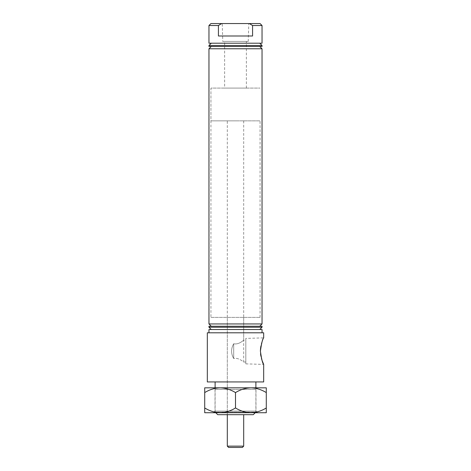 <?xml version="1.0" encoding="UTF-8"?>
<svg xmlns="http://www.w3.org/2000/svg" width="471" height="471" viewBox="0 0 471 471"><rect width="100%" height="100%" fill="white"/><g stroke="black" fill="none" stroke-linecap="round" stroke-linejoin="round"><path stroke-width="0.35" stroke-dasharray="2.35 1.77" d="M259.739 46.482L211.261 46.482L259.739 46.482M259.739 43.202L211.261 43.202L259.739 43.202M222.765 41.413L248.235 41.413L222.765 41.413L222.235 23.55L248.765 23.55L222.235 23.55M248.235 41.413L248.765 23.55M224.626 88.083L246.374 88.083L224.626 88.083L224.626 41.413L246.374 41.413L224.626 41.413M246.374 88.083L246.374 41.413M227.31 120.847L260.069 120.847L227.31 120.847L227.31 414.692L243.69 414.692L227.31 414.692L227.31 317.395L243.69 317.395L227.31 317.395M243.69 120.847L243.69 362.016C243.654 362.281 238.903 357.295 233.693 358.519L233.693 343.759C238.903 344.984 243.654 339.997 243.69 340.262L245.815 340.262L245.815 362.016L245.815 340.262M243.69 317.395L243.69 340.262C243.654 339.997 238.903 344.984 233.693 343.759L233.693 358.519C230.878 353.58 230.878 348.658 233.693 343.759C230.878 348.699 230.878 353.621 233.693 358.519C238.903 357.295 243.654 362.281 243.69 362.016L245.815 362.016M245.815 338.408L245.815 363.871L245.815 338.408L263.672 337.872L262.082 341.781M261.458 343.759L260.916 346.038M260.404 351.089L260.54 353.756M260.916 356.241L261.464 358.537M245.815 363.871L263.672 364.407M255.235 412.726L255.894 412.072L215.106 412.072L255.894 412.072L255.894 387.827L215.106 387.827L215.106 412.072L215.765 412.726L255.235 412.726M210.931 317.395L260.069 317.395L210.931 317.395L210.931 88.083L260.069 88.083L210.931 88.083L260.069 88.083L210.931 88.083L210.931 120.847L235.5 120.847L210.931 120.847M260.069 317.395L260.069 120.847M259.739 326.244L211.261 326.244L259.739 326.244M259.739 329.517L211.261 329.517L259.739 329.517M255.894 381.934L215.106 381.934L255.894 381.934M262.035 332.797L208.965 332.797L262.035 332.797M260.069 23.55L249.324 23.55L252.574 25.516L262.035 25.516M249.324 23.55L210.931 23.55M262.035 43.202L208.965 43.202M252.574 25.516L252.574 35.996L218.426 35.996L252.574 35.996L218.426 35.996L218.426 25.516L208.965 25.516M218.426 25.516L221.676 23.55M208.965 326.244L262.035 326.244M208.965 327.227L262.035 327.227M208.965 329.517L262.035 329.517M207.328 381.934L263.672 381.934M217.726 414.692L253.274 414.692M207.328 332.797L263.672 332.797M208.965 323.948L262.035 323.948M208.965 48.772L262.035 48.772M208.965 45.499L262.035 45.499M262.035 46.482L208.965 46.482M228.623 447.45L242.377 447.45M243.69 446.137L227.31 446.137M213.387 412.726L215.023 411.089L255.977 411.089L215.023 411.089L215.023 389.464L255.977 389.464L215.023 389.464L213.387 387.827M257.613 412.726L255.977 411.089L255.977 389.464L257.613 387.827M204.708 392.59L204.708 387.827L220.104 387.827C214.694 388.01 209.566 389.599 204.708 392.59L204.708 407.963C209.501 410.942 214.635 412.525 220.104 412.726C225.509 412.543 230.643 410.953 235.5 407.963L235.5 392.59C230.708 389.617 225.574 388.027 220.104 387.827L250.896 387.827C245.491 388.01 240.357 389.599 235.5 392.59M235.5 407.963C240.292 410.942 245.426 412.525 250.896 412.726L204.708 412.726L204.708 407.963M266.292 407.963L266.292 412.726L250.896 412.726C256.306 412.543 261.434 410.953 266.292 407.963L266.292 392.59C261.499 389.617 256.365 388.027 250.896 387.827L220.104 387.827M250.896 387.827L266.292 387.827L266.292 392.59M220.104 412.726L250.896 412.726"/><path stroke-width="0.71" d="M211.261 46.482L208.965 48.772L208.965 323.948L262.035 323.948L262.035 48.772L208.965 48.772M259.739 46.482L262.035 48.772M208.965 46.482L262.035 46.482L262.035 45.499L208.965 45.499L208.965 46.482M211.261 43.202L208.965 45.499M259.739 43.202L262.035 45.499M262.082 341.781L261.458 343.759M260.916 346.038L260.557 348.387M260.534 348.569L260.404 351.089M260.54 353.756L260.916 356.241M261.464 358.537L262.076 360.492M262.088 360.515L263.672 364.407L263.672 381.934L207.328 381.934L207.328 332.797L263.672 332.797L263.672 337.872C262.63 338.667 261.54 343.094 260.404 351.142C261.54 359.179 262.63 363.6 263.672 364.407M250.896 412.726C245.491 412.543 240.357 410.953 235.5 407.963C230.708 410.942 225.574 412.525 220.104 412.726L266.292 412.726L266.292 407.963C261.499 410.942 256.365 412.525 250.896 412.726L257.613 412.726L255.235 412.726L253.274 414.692L217.726 414.692L215.765 412.726L213.387 412.726L220.104 412.726C214.694 412.543 209.566 410.953 204.708 407.963L204.708 392.59C209.501 389.617 214.635 388.027 220.104 387.827C225.509 388.01 230.643 389.599 235.5 392.59C240.292 389.617 245.426 388.027 250.896 387.827C256.306 388.01 261.434 389.599 266.292 392.59L266.292 387.827L213.387 387.827L215.106 387.827L215.106 381.934M259.739 326.244L262.035 323.948M211.261 326.244L208.965 323.948M259.739 329.517L262.035 327.227L208.965 327.227L211.261 329.517M255.894 381.934L255.894 387.827L257.613 387.827L250.896 387.827M262.035 332.797L262.035 329.517L208.965 329.517L208.965 332.797M262.035 327.227L262.035 326.244L208.965 326.244L208.965 327.227M208.965 25.516L210.931 23.55L260.069 23.55L262.035 25.516L262.035 43.202L208.965 43.202L208.965 25.516L218.426 25.516L218.426 35.996L252.574 35.996L252.574 25.516L262.035 25.516M221.676 23.55L218.426 25.516M252.574 25.516L249.324 23.55M243.69 446.137L242.377 447.45L228.623 447.45L227.31 446.137L243.69 446.137L243.69 414.692M235.5 407.963L235.5 392.59M204.708 407.963L204.708 412.726L220.104 412.726M220.104 387.827L204.708 387.827L204.708 392.59M266.292 407.963L266.292 392.59M227.31 446.137L227.31 414.692"/></g></svg>
